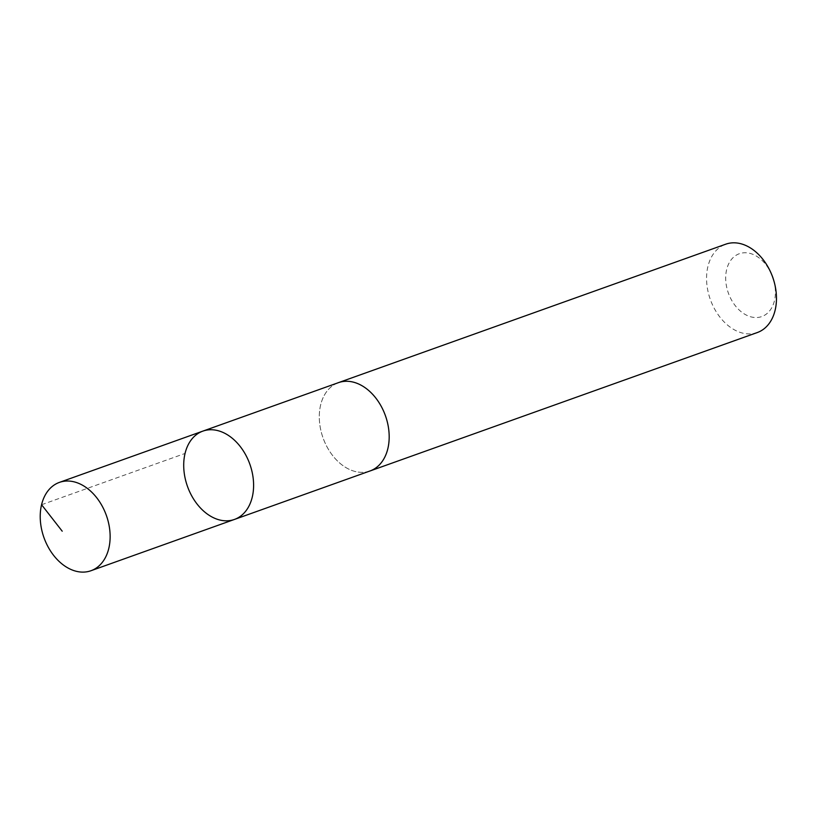 <?xml version="1.0" encoding="UTF-8"?>
<svg xmlns="http://www.w3.org/2000/svg" width="815" height="815" viewBox="0 0 815 815"><rect width="100%" height="100%" fill="white"/><g stroke="black" fill="none" stroke-linecap="round" stroke-linejoin="round"><path stroke-width="0.61" stroke-dasharray="4.08 3.06" d="M202.874 431.115A46.903 33.109 -109.7 0 0 187.481 486.423A46.903 33.109 -109.7 0 0 234.445 519.44M370.02 470.968A46.893 33.099 70.3 0 1 325.368 443.554A46.893 33.099 70.3 0 1 338.459 382.653M369.215 471.253A46.903 33.109 70.3 0 1 325.358 443.554A46.903 33.109 70.3 0 1 337.654 382.938M757.308 332.54A46.903 33.109 70.3 0 1 712.636 305.116A46.903 33.109 70.3 0 1 725.727 244.194M773.588 279.861A33.364 23.554 70.3 0 1 762.29 316.373A33.364 23.554 70.3 0 1 730.006 297.057A33.364 23.554 70.3 0 1 737.035 254.738A33.364 23.554 70.3 0 1 771.713 274.624M41.575 504.73L185.056 453.446"/><path stroke-width="1.22" d="M202.874 431.115L338.459 382.653A46.893 33.099 70.3 0 1 383.111 410.067A46.893 33.099 70.3 0 1 370.02 470.968L234.445 519.44A46.903 33.109 -109.7 0 0 247.536 458.539A46.903 33.109 -109.7 0 0 202.874 431.115A46.903 33.109 -109.7 0 0 187.481 486.423A46.903 33.109 -109.7 0 0 234.445 519.44A46.903 33.109 -109.7 0 0 247.536 458.539A46.903 33.109 -109.7 0 0 202.874 431.115L59.393 482.399A46.903 33.109 70.3 0 1 104.065 509.823A46.903 33.109 70.3 0 1 90.964 570.734A46.903 33.109 70.3 0 1 46.292 543.31A46.903 33.109 70.3 0 1 59.393 482.399M337.654 382.938A46.903 33.109 70.3 0 1 338.449 382.643A46.903 33.109 70.3 0 1 385.413 415.67A46.903 33.109 70.3 0 1 370.03 470.978A46.903 33.109 70.3 0 1 369.215 471.253M338.449 382.643L725.727 244.194A46.903 33.109 70.3 0 1 771.275 273.575A46.903 33.109 70.3 0 1 773.904 280.951A46.903 33.109 70.3 0 1 757.308 332.54L370.03 470.978M771.275 273.575L771.713 274.624A33.364 23.554 70.3 0 1 773.588 279.861L773.904 280.951M62.215 531.197L41.575 504.73M234.445 519.44L90.964 570.734"/></g></svg>
